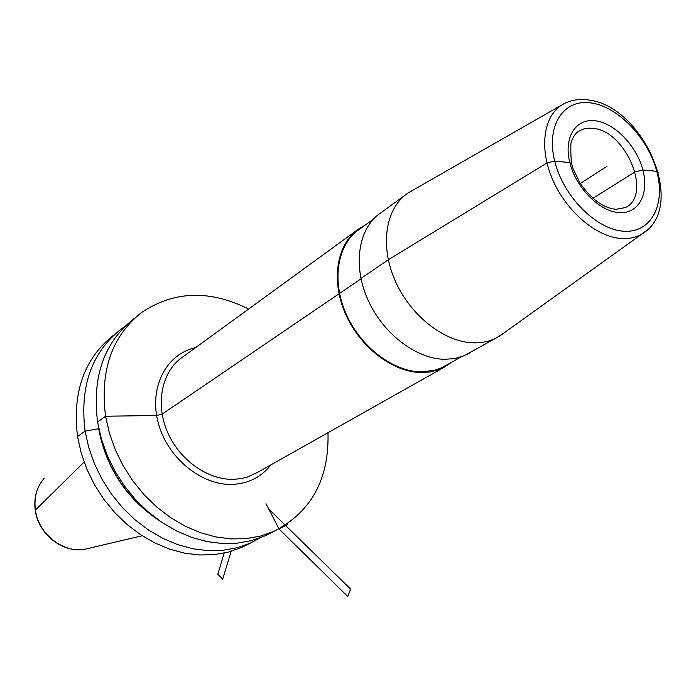 <?xml version="1.0" encoding="UTF-8"?>
<svg xmlns="http://www.w3.org/2000/svg" width="696" height="696" viewBox="0 0 696 696"><rect width="100%" height="100%" fill="white"/><g stroke="black" fill="none" stroke-linecap="round" stroke-linejoin="round"><path stroke-width="1.04" d="M113.613 335.159C84.225 358.423 72.201 392.213 77.543 436.522L81.18 452.965L86.852 469.121L94.456 484.66L103.834 499.267L114.805 512.648L127.133 524.532L140.557 534.685L154.816 542.932L169.606 549.118L184.64 553.155L199.621 554.99L214.264 554.634L228.305 552.111L241.495 547.517L248.707 543.924M124.889 326.433L121.182 329.034C91.663 352.394 79.631 386.402 85.077 431.068L88.766 447.641L94.508 463.928L102.181 479.605L111.638 494.343L122.696 507.845L135.12 519.842L148.639 530.1L162.994 538.434L177.88 544.698L193.01 548.796L208.078 550.667L222.798 550.327L236.91 547.804L250.16 543.202L260.826 537.573M133.736 318.881C104.008 342.397 91.959 376.771 97.588 422.011L101.355 438.802L107.201 455.323L114.997 471.218L124.593 486.173L135.798 499.876L148.37 512.065L162.055 522.505L176.566 530.978L191.618 537.364L206.886 541.549L222.094 543.498L236.945 543.185L251.169 540.679L264.515 536.05L271.797 532.423M248.62 309.033C209.809 289.666 174.183 290.789 141.749 312.408C111.899 336.011 99.841 370.611 105.575 416.225L109.403 433.156L115.31 449.816L123.183 465.859L132.866 480.945L144.159 494.786L156.835 507.097L170.624 517.641L185.24 526.22L200.387 532.684L215.751 536.929L231.046 538.913L245.984 538.626L260.278 536.129L273.676 531.483C311.155 512.282 329.26 479.353 327.981 432.712M98.153 425.273L98.667 428.762L85.077 431.068L77.543 436.522L85.077 431.068L98.667 428.762C106.21 468.251 126.646 499.023 159.976 521.078M404.985 195.254L381.286 212.498C358.884 226.931 352.315 263.827 367.331 298.462C382.191 333.14 416.156 359.267 445.214 359.31L454.975 358.475L464.014 355.813L495.943 338.143C489.392 341.379 482.119 342.945 474.141 342.85C444.77 342.589 410.214 315.688 394.919 280.218C379.468 244.792 385.854 207.26 408.395 192.766L562.072 104.809M364.826 225.365L359.467 228.375C337.186 242.756 330.487 279.131 345.155 313.122C359.667 347.165 393.144 372.673 421.941 372.56L430.05 371.951L437.697 370.089L443.387 367.74L452.156 361.972M466.825 354.542L470.757 352.324M446.962 364.895L440.316 368.349L434.461 370.307L421.793 371.873C393.24 371.977 360.067 346.678 345.695 312.948C331.157 279.244 337.812 243.191 359.902 228.949L373.361 219.17M495.943 338.143L504.365 332.662M606.964 166.327L580.299 183.448M287.431 524.732L278.965 528.943L266.011 503.678M278.965 528.943L347.765 596.507L350.627 589.112L268.691 508.993M224.155 553.085L217.831 574.2L222.685 579.185L231.15 551.31M554.686 161.072L569.815 162.594L571.677 163.838L569.815 162.594L554.686 161.072L546.986 162.968L554.686 161.072M592.914 198.316L635.1 171.929L642.852 169.928L656.78 171.329L658.372 172.391M87.348 548.657L86.495 548.857C64.745 554.451 38.454 534.719 35.418 510.064L84.103 462.04L35.418 510.064C33.826 497.614 36.714 487.07 44.092 478.439M97.588 422.011L105.575 416.225L156.6 415.503L162.133 414.155L361.015 278.826L162.133 414.155L156.6 415.503L105.575 416.225L97.588 422.011M360.937 278.444L388.298 259.765L546.986 162.968L388.298 259.765L360.937 278.444M195.515 347.678C166.283 353.864 148.666 387.576 158.192 422.768C167.379 457.985 201.936 486.017 233.064 484.373C248.916 483.407 261.522 476.899 270.883 464.867M356.091 230.837L183.292 356.578C162.455 370.202 155.043 402.114 167.005 430.928C178.82 459.786 208.104 480.518 234.369 479.3L241.799 478.457L247.48 477.012L257.842 472.21M499.284 336.307L642.147 233.873C688.031 206.773 643.165 105.566 588.224 99.946C579.437 98.684 571.303 99.972 563.821 103.817C544.046 114.048 538.53 146.473 552.267 178.75C565.848 211.045 596.272 237.031 621.389 238.51C629.245 238.989 636.161 237.44 642.147 233.873L647.515 229.802M590.652 102.869C563.421 98.954 545.777 125.759 554.686 161.072C563.186 196.35 596.307 229.697 623.633 231.202C651.108 233.238 665.889 204.746 656.78 171.329C648.054 137.93 617.778 106.279 590.652 102.869M618.857 212.611C599.317 211.323 575.914 187.642 569.815 162.594C563.412 137.521 575.731 118.155 595.254 120.773C614.69 123.027 636.631 145.847 642.852 169.928C649.359 194.036 638.493 214.264 618.857 212.611M576.566 132.884L580.055 130.474L583.639 129.012L588.572 128.177L592.801 128.334C625.895 130.352 652.831 195.193 625.356 207.573L615.925 209.322C603.014 207.886 590.991 199.03 579.855 182.761L573.304 169.171C571.346 165.396 570.546 156.722 570.903 143.159C572.825 137.042 575.601 132.971 579.211 130.952L577.332 132.231M99.232 430.511C106.575 467.077 125.384 496.213 155.652 517.937M241.495 547.517L250.16 543.202M264.515 536.05L273.676 531.483M35.287 510.412C38.358 534.867 64.284 554.442 86.495 548.857L142.175 535.746M35.278 510.325C33.869 499.998 35.766 490.732 40.968 482.528M443.387 367.74L257.859 472.201M443.091 367.088L461.239 356.848"/></g></svg>
